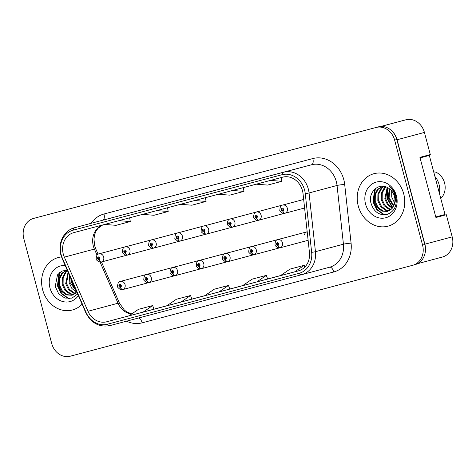 <?xml version="1.0" encoding="UTF-8"?>
<svg xmlns="http://www.w3.org/2000/svg" width="476" height="476" viewBox="0 0 476 476"><rect width="100%" height="100%" fill="white"/><g stroke="black" fill="none" stroke-linecap="round" stroke-linejoin="round"><path stroke-width="0.71" d="M442.382 257.04L417.44 263.716L442.359 257.046A16.975 14.702 -105 0 0 442.382 257.04A16.975 14.702 -105 0 0 452.2 236.87L446.31 214.724L435.921 217.508L419.921 157.36L430.304 154.575L424.413 132.435A16.975 14.702 -105 0 0 405.838 119.803L380.616 126.497M446.31 214.724L435.915 217.484M424.425 255.422A16.975 14.702 -105 0 0 424.872 244.188L397.079 139.748A16.975 14.702 -105 0 0 391.111 130.216M176.465 266.53A4.242 3.677 -105 0 0 175.882 266.631A4.242 3.677 -105 0 0 175.329 266.834M202.705 259.563A4.242 3.677 -105 0 0 202.121 259.664A4.242 3.677 -105 0 0 201.568 259.866M228.938 252.595A4.242 3.677 -105 0 0 228.355 252.696A4.242 3.677 -105 0 0 227.802 252.899M255.178 245.628A4.242 3.677 -105 0 0 254.595 245.729A4.242 3.677 -105 0 0 254.041 245.931M281.417 238.66A4.242 3.677 -105 0 0 280.834 238.762A4.242 3.677 -105 0 0 280.281 238.964M307.187 231.764A4.242 3.677 -105 0 0 307.074 231.794A4.242 3.677 -105 0 0 304.515 234.823M150.226 273.498A4.242 3.677 -105 0 0 149.642 273.599A4.242 3.677 -105 0 0 149.089 273.801M155.081 238.958A4.242 3.677 -105 0 0 154.498 239.053A4.242 3.677 -105 0 0 153.944 239.261M181.32 231.99A4.242 3.677 -105 0 0 180.737 232.086A4.242 3.677 -105 0 0 180.184 232.294M207.56 225.023A4.242 3.677 -105 0 0 206.977 225.124A4.242 3.677 -105 0 0 206.423 225.326M233.793 218.056A4.242 3.677 -105 0 0 233.21 218.157A4.242 3.677 -105 0 0 232.657 218.359M260.033 211.088A4.242 3.677 -105 0 0 259.45 211.189A4.242 3.677 -105 0 0 258.896 211.392M286.272 204.121A4.242 3.677 -105 0 0 285.689 204.222A4.242 3.677 -105 0 0 285.136 204.424M128.841 245.925A4.242 3.677 -105 0 0 128.264 246.021A4.242 3.677 -105 0 0 127.705 246.229M42.644 289.777A27.162 23.52 -105 0 0 72.4 309.977A27.162 23.52 -105 0 0 82.098 304.206A27.162 23.52 -105 0 1 72.4 309.977A27.162 23.52 -105 0 1 42.644 289.777A27.162 23.52 -105 0 1 58.358 257.504A27.162 23.52 -105 0 0 42.644 289.777M358.255 205.971A27.162 23.52 -105 0 0 388.011 226.171A27.162 23.52 -105 0 0 403.725 193.899A27.162 23.52 -105 0 0 373.963 173.698A27.162 23.52 -105 0 0 358.255 205.971A27.162 23.52 -105 0 0 388.011 226.171A27.162 23.52 -105 0 0 403.725 193.899A27.162 23.52 -105 0 0 373.963 173.698A27.162 23.52 -105 0 0 358.255 205.971M63.296 254.16A18.106 15.678 75 0 1 73.768 232.645A18.106 15.678 75 0 1 73.798 232.639L282.655 177.173A18.106 15.678 75 0 1 303.045 193.75L309.442 252.464A18.106 15.678 75 0 1 298.392 270.88A18.106 15.678 75 0 1 298.363 270.892L106.743 321.77A18.106 15.678 75 0 1 87.971 311.274L64.337 257.135A18.106 15.678 75 0 1 63.296 254.16M61.166 254.725A20.652 17.886 -105 0 0 62.35 258.117L85.983 312.262A20.652 17.886 -105 0 0 107.397 324.233L299.017 273.349A20.652 17.886 -105 0 0 311.655 252.334L305.259 193.619A20.652 17.886 -105 0 0 282 174.716L73.143 230.176A20.652 17.886 -105 0 0 61.166 254.725M412.775 265.257L414.911 264.686A16.975 14.702 -105 0 0 414.935 264.68A16.975 14.702 -105 0 0 424.753 244.509L396.817 139.528A16.975 14.702 -105 0 0 378.247 126.896L35.831 217.818A16.975 14.702 -105 0 0 35.807 217.824A16.975 14.702 -105 0 0 35.777 217.835M269.208 176.043L254.999 179.815A4.528 2.261 75.1 0 1 255.005 179.815M217.115 189.876L231.324 186.104A4.528 2.261 75.1 0 0 231.318 186.104L217.115 189.876A4.528 2.261 75.1 0 0 217.11 189.876L231.318 186.104M117.655 216.288L103.447 220.061A4.528 2.261 75.1 0 0 103.447 220.061L117.655 216.288L103.447 220.061M155.545 206.227L141.336 209.999M193.435 196.166A4.528 2.261 75.1 0 0 193.429 196.166L179.226 199.938A4.528 2.261 75.1 0 0 179.22 199.938L193.429 196.166L179.226 199.938M61.517 256.921A27.162 23.52 -105 0 0 58.358 257.504A27.162 23.52 -105 0 1 61.517 256.921M394.634 140.111A16.975 14.702 -105 0 0 376.058 127.479L33.641 218.407A16.975 14.702 -105 0 0 33.617 218.413A16.975 14.702 -105 0 0 23.8 238.583L51.735 343.565A16.975 14.702 -105 0 0 70.305 356.197L412.722 265.275A16.975 14.702 -105 0 0 412.752 265.269A16.975 14.702 -105 0 0 422.569 245.098L394.634 140.111L396.817 139.528M294.698 271.844L304.212 265.328L290.003 269.101L280.489 275.616L299.208 270.636M181.035 302.022L191.858 299.13L190.543 295.513L176.334 299.285L166.826 305.8L181.035 302.022L190.543 295.513M143.145 312.083L153.968 309.186L152.653 305.574L138.445 309.346L128.936 315.856L143.145 312.083L152.653 305.574M256.808 281.905L280.596 275.545L267.625 278.984L266.322 275.39L252.113 279.162L242.599 285.677L256.808 281.905L266.322 275.39M218.918 291.966L229.854 289.039L228.432 285.451L214.224 289.224L204.716 295.739L218.918 291.966L228.432 285.451M180.446 204.317L191.87 205.204L206.078 201.431L205.424 197.683M194.654 200.545L206.078 201.431M142.556 214.379L153.98 215.265L168.189 211.493L167.534 207.744M156.765 210.606L168.189 211.493M104.666 224.44L116.09 225.326L130.299 221.554L129.65 217.806M118.875 220.668L130.299 221.554M218.335 194.256L229.759 195.142L243.968 191.37L243.313 187.621M232.544 190.483L243.968 191.37M256.225 184.194L267.643 185.081L281.851 181.308L281.203 177.56M270.428 180.422L281.851 181.308M304.212 265.328L304.836 267.054M126.789 255.201L101.364 262.008A2.826 1.416 -107.8 0 1 99.163 259.67A1.416 1.226 -105 0 0 98.389 256.951A1.416 1.226 -105 0 0 99.062 259.694L98.877 258.867A0.565 0.488 75 0 1 98.603 257.772A0.565 0.488 75 0 1 98.919 258.855L98.877 258.867M99.062 259.694A2.826 1.41 78 0 0 101.013 262.097A2.826 1.41 78 0 0 101.055 262.092L101.334 262.014M98.919 258.855L99.163 259.67M148.173 282.774L122.743 289.581A2.826 1.416 -107.8 0 1 120.547 287.242A1.416 1.226 -105 0 0 119.768 284.523A1.416 1.226 -105 0 0 120.446 287.272L120.255 286.445A0.565 0.488 75 0 1 119.988 285.344A0.565 0.488 75 0 1 120.297 286.433L120.255 286.445M120.446 287.272A2.826 1.41 78 0 0 122.397 289.67A2.826 1.41 78 0 0 122.433 289.664L122.713 289.587M120.297 286.433L120.547 287.242M153.028 248.234L127.598 255.041A2.826 1.416 -107.8 0 1 125.402 252.702A1.416 1.226 -105 0 0 124.623 249.983A1.416 1.226 -105 0 0 125.301 252.726L125.111 251.899A0.565 0.488 75 0 1 124.843 250.804A0.565 0.488 75 0 1 125.152 251.887L125.111 251.899M125.301 252.726A2.826 1.41 78 0 0 127.253 255.13A2.826 1.41 78 0 0 127.288 255.124L127.568 255.047M125.152 251.887L125.402 252.702M179.262 241.267L153.837 248.073A2.826 1.416 -107.8 0 1 151.642 245.735A1.416 1.226 -105 0 0 150.862 243.016A1.416 1.226 -105 0 0 151.541 245.759L151.35 244.932A0.565 0.488 75 0 1 151.082 243.837A0.565 0.488 75 0 1 151.392 244.92L151.35 244.932M151.541 245.759A2.826 1.41 78 0 0 153.492 248.163A2.826 1.41 78 0 0 153.528 248.157L153.808 248.079M151.392 244.92L151.642 245.735M205.501 234.299L180.077 241.106A2.826 1.416 -107.8 0 1 177.881 238.768A1.416 1.226 -105 0 0 177.102 236.048A1.416 1.226 -105 0 0 177.774 238.791L177.59 237.964A0.565 0.488 75 0 1 177.316 236.87A0.565 0.488 75 0 1 177.631 237.958L177.881 238.768M177.774 238.791A2.826 1.41 78 0 0 179.732 241.195A2.826 1.41 78 0 0 179.767 241.189L180.047 241.112M231.741 227.332L206.31 234.138A2.826 1.416 -107.8 0 1 204.115 231.8A1.416 1.226 -105 0 0 203.335 229.081A1.416 1.226 -105 0 0 204.014 231.83L203.823 230.997A0.565 0.488 75 0 1 203.555 229.902A0.565 0.488 75 0 1 203.865 230.991L203.823 230.997M204.014 231.83A2.826 1.41 78 0 0 205.965 234.228A2.826 1.41 78 0 0 206.001 234.222L206.286 234.144M203.865 230.991L204.115 231.8M76.63 292.085L71.894 288.51L69.163 282.708L69.466 275.265M76.517 291.407L70.031 282.476L69.978 276.425M75.166 293.561L73.316 293.073L68.484 289.515L65.694 283.636L68.104 272.147M75.547 293.24L74.185 292.841L69.347 289.283L66.563 283.404L68.371 272.754M73.584 294.59L69.847 294.001L65.01 290.443L62.219 284.565L62.302 277.925L65.307 272.284L67.396 270.517M73.988 294.37L70.71 293.769L65.878 290.211L63.088 284.333L63.171 277.692L66.17 272.052L67.527 270.808M76.749 291.943L71.894 295.239L66.372 294.93L61.541 291.371L58.75 285.493L58.828 278.853L61.832 273.212L67.122 270.035M72.328 295.114L67.241 294.698L62.41 291.139L59.619 285.261L59.696 278.621L62.701 272.98L67.187 270.041L61.779 271.136L57.531 274.819L55.228 286.433L58.691 293.787L64.909 298.071L71.906 298.131L77.653 294.019M65.2 265.483A18.451 15.976 -105 0 0 49.938 287.843A18.451 15.976 -105 0 0 62.653 301.504A18.451 15.976 -105 0 0 78.367 295.65M70.073 298.547L67.997 297.982L61.606 293.359L57.882 285.719L59.756 272.439M76.005 290.235L71.763 282L71.364 279.614M69.407 298.619L67.562 298.095L61.172 293.478L57.447 285.838L59.024 273.087M76.446 291.247L71.329 282.119L70.847 278.418M440.621 197.915L442.382 196.618A15.559 13.477 -105 0 0 444.572 182.945A15.559 13.477 -105 0 0 435.873 172.157L433.707 171.913M439.413 193.375A18.106 15.678 -105 0 0 439.05 184.426A18.106 15.678 -105 0 0 434.915 176.471M394.61 203.05L391.718 197.04L391.671 190.941M393.539 206.191L388.243 197.968L389.291 188.68M393.825 205.525L389.112 197.736L389.85 189.115M392.242 208.28L387.506 204.698L384.775 198.897L387.184 187.413M392.587 207.828L388.172 204.21L385.643 198.665L387.69 187.675M390.778 209.755L388.928 209.267L384.09 205.703L381.306 199.831L381.383 193.191L384.388 187.544L385.292 186.669M391.159 209.428L389.796 209.035L384.959 205.471L382.168 199.599L382.252 192.958L385.744 186.812M389.195 210.785L385.459 210.196L380.622 206.632L377.831 200.759L377.914 194.119L380.919 188.478L383.656 186.318M389.6 210.565L386.322 209.964L381.49 206.4L378.7 200.527L378.777 193.887L381.782 188.246L384.031 186.378M394.051 204.936C395.068 202.199 395.193 199.343 394.431 196.362C393.372 192.631 391.296 189.835 388.214 187.978C379.188 181.886 368.138 191.893 370.84 202.627C373.523 211.57 378.819 215.545 386.714 214.545C394.057 211.915 397.162 206.043 396.032 196.933L395.806 195.999C394.687 191.953 392.569 188.704 389.457 186.247C392.402 189.008 394.289 192.322 395.104 196.183C395.729 199.498 395.377 202.419 394.051 204.936L392.111 208.434L387.506 211.433L381.984 211.124L377.153 207.566L374.362 201.687L374.439 195.047L377.444 189.406L382.734 186.229M387.94 211.302L382.853 210.892L378.021 207.334L375.231 201.455L375.308 194.815L378.313 189.174L382.811 186.229M365.544 204.037A18.451 15.976 -105 0 0 385.733 217.764A18.451 15.976 -105 0 0 396.431 195.832A18.451 15.976 -105 0 0 376.248 182.106A18.451 15.976 -105 0 0 365.544 204.037M385.685 214.741L383.608 214.176L377.218 209.553L373.493 201.913L375.368 188.627M392.76 207.572L387.375 198.195L387.91 187.8M385.019 214.813L383.174 214.289L376.784 209.666L373.059 202.026L374.636 189.275M392.355 207.72L386.94 198.314L387.428 188.062M420.064 157.901L429.316 155.426L445.03 214.48L435.778 216.955M420.058 157.883L429.316 155.426M174.406 275.806L148.982 282.613A2.826 1.416 -107.8 0 1 146.786 280.275A1.416 1.226 -105 0 0 146.007 277.556A1.416 1.226 -105 0 0 146.685 280.305L146.495 279.477A0.565 0.488 75 0 1 146.227 278.377A0.565 0.488 75 0 1 146.537 279.466L146.495 279.477M146.685 280.305A2.826 1.41 78 0 0 148.637 282.702A2.826 1.41 78 0 0 148.673 282.696L148.952 282.619M146.537 279.466L146.786 280.275M200.646 268.839L175.222 275.646A2.826 1.416 -107.8 0 1 173.026 273.307A1.416 1.226 -105 0 0 172.247 270.588A1.416 1.226 -105 0 0 172.919 273.337L172.734 272.51A0.565 0.488 75 0 1 172.461 271.409A0.565 0.488 75 0 1 172.776 272.498L172.734 272.51M172.919 273.337A2.826 1.41 78 0 0 174.876 275.735A2.826 1.41 78 0 0 174.912 275.729L175.192 275.652M172.776 272.498L173.026 273.307M226.885 261.871L201.455 268.678A2.826 1.416 -107.8 0 1 199.26 266.34A1.416 1.226 -105 0 0 198.48 263.621A1.416 1.226 -105 0 0 199.158 266.37L198.974 265.543A0.565 0.488 75 0 1 198.7 264.442A0.565 0.488 75 0 1 199.01 265.531L199.26 266.34M199.158 266.37A2.826 1.41 78 0 0 201.11 268.767A2.826 1.41 78 0 0 201.146 268.761L201.431 268.684M257.974 220.364L232.55 227.171A2.826 1.416 -107.8 0 1 230.354 224.833A1.416 1.226 -105 0 0 229.575 222.113A1.416 1.226 -105 0 0 230.253 224.862L230.063 224.029A0.565 0.488 75 0 1 229.795 222.935A0.565 0.488 75 0 1 230.104 224.023L230.063 224.029M230.253 224.862A2.826 1.41 78 0 0 232.205 227.26A2.826 1.41 78 0 0 232.24 227.254L232.52 227.177M230.104 224.023L230.354 224.833M284.214 213.397L258.789 220.204A2.826 1.416 -107.8 0 1 256.594 217.865A1.416 1.226 -105 0 0 255.814 215.146A1.416 1.226 -105 0 0 256.487 217.895L256.302 217.062A0.565 0.488 75 0 1 256.029 215.967A0.565 0.488 75 0 1 256.344 217.056L256.302 217.062M256.487 217.895A2.826 1.41 78 0 0 258.444 220.293A2.826 1.41 78 0 0 258.48 220.287L258.76 220.209M256.344 217.056L256.594 217.865M304.598 207.994L285.029 213.236A2.826 1.416 -107.8 0 1 282.827 210.898A1.416 1.226 -105 0 0 282.054 208.179A1.416 1.226 -105 0 0 282.726 210.927L282.542 210.1A0.565 0.488 75 0 1 282.268 209A0.565 0.488 75 0 1 282.583 210.089L282.542 210.1M282.726 210.927A2.826 1.41 78 0 0 284.678 213.325A2.826 1.41 78 0 0 284.719 213.319L284.999 213.242M282.583 210.089L282.827 210.898M253.119 254.904L227.695 261.711A2.826 1.416 -107.8 0 1 225.499 259.372A1.416 1.226 -105 0 0 224.72 256.653A1.416 1.226 -105 0 0 225.398 259.402L225.207 258.575A0.565 0.488 75 0 1 224.94 257.474A0.565 0.488 75 0 1 225.249 258.563L225.207 258.575M225.398 259.402A2.826 1.41 78 0 0 227.35 261.806A2.826 1.41 78 0 0 227.385 261.794L227.665 261.717M225.249 258.563L225.499 259.372M279.358 247.936L253.934 254.743A2.826 1.416 -107.8 0 1 251.739 252.405A1.416 1.226 -105 0 0 250.959 249.686A1.416 1.226 -105 0 0 251.631 252.435L251.447 251.608A0.565 0.488 75 0 1 251.173 250.507A0.565 0.488 75 0 1 251.489 251.596L251.447 251.608M251.631 252.435A2.826 1.41 78 0 0 253.589 254.838A2.826 1.41 78 0 0 253.625 254.827L253.904 254.755M251.489 251.596L251.739 252.405M308.115 240.297L280.174 247.776A2.826 1.416 -107.8 0 1 277.972 245.438A1.416 1.226 -105 0 0 277.199 242.718A1.416 1.226 -105 0 0 277.871 245.467L277.686 244.64A0.565 0.488 75 0 1 277.413 243.539A0.565 0.488 75 0 1 277.728 244.628L277.686 244.64M277.871 245.467A2.826 1.41 78 0 0 279.823 247.871A2.826 1.41 78 0 0 279.864 247.859L280.144 247.788M277.728 244.628L277.972 245.438M424.413 132.435L397.079 139.748M405.838 119.803L380.877 126.485M452.2 236.87L424.872 244.188M102.614 224.981A18.106 15.678 -105 0 0 93.355 246.11A18.106 15.678 -105 0 0 94.397 249.085L97.033 255.118M91.196 223.292A28.292 24.502 75 0 1 103.97 214.016L312.833 158.556A5.658 2.826 -104.9 0 1 311.554 164.755L102.691 220.215A22.634 19.599 -105 0 0 102.661 220.221A22.634 19.599 -105 0 0 102.626 220.233M312.833 158.556A28.292 24.502 75 0 1 343.785 179.607A28.292 24.502 75 0 1 344.689 184.45L351.086 243.165A28.292 24.502 75 0 1 333.777 271.951L142.151 322.835A28.292 24.502 75 0 1 126.58 321.181M305.259 193.619A5.658 0.494 -6.2 0 0 309.055 192.958L337.044 185.467A22.634 19.599 -105 0 0 336.318 181.594A22.634 19.599 -105 0 0 311.554 164.755L283.571 172.247A22.634 19.599 75 0 1 309.055 192.958L315.451 251.679A22.634 19.599 75 0 1 301.641 274.7A22.634 19.599 75 0 1 301.605 274.706L109.98 325.59A5.658 2.826 -104.9 0 1 107.397 324.233M73.143 230.176A5.658 2.826 75.1 0 1 74.708 227.706A22.634 19.599 75 0 0 74.678 227.712C64.016 230.259 57.483 243.26 60.851 254.803L62.106 258.403A5.658 0.488 -23.6 0 1 62.35 258.117M299.017 273.349A5.658 2.826 75.1 0 0 301.605 274.706L329.624 267.209A22.634 19.599 -105 0 0 343.44 244.188L337.044 185.467A5.658 0.494 173.8 0 1 344.689 184.45M311.655 252.334A5.658 0.494 -6.2 0 0 315.451 251.679L343.44 244.188A5.658 0.494 173.8 0 1 351.086 243.165M62.106 258.403L85.739 312.548A5.658 0.488 -23.6 0 1 85.983 312.262M282 174.716A5.658 2.826 -104.9 0 1 283.571 172.247L102.691 220.215A5.658 2.826 -104.9 0 0 103.97 214.016M376.058 127.479L378.247 126.896M422.569 245.098L424.753 244.509M301.671 274.688L329.588 267.214A22.634 19.599 -105 0 0 329.624 267.209M138.373 318.051A5.658 2.826 -104.9 0 1 142.151 322.835M329.6 267.214A5.658 2.826 -104.9 0 1 333.777 271.951M64.337 257.135L94.397 249.085A10.186 0.875 156.4 0 1 95.789 248.954L98.098 254.232M87.971 311.274L118.03 303.23A18.106 15.678 -105 0 0 131.543 314.071M100.115 262.181L118.03 303.23A10.186 0.875 156.4 0 1 119.422 303.093L124.379 310.09L126.794 311.923L131.792 313.904M106.743 321.77L129.002 315.814M153.962 309.168L166.933 305.723L153.962 309.168M191.846 299.106L204.823 295.661L191.846 299.106M229.735 289.045L242.706 285.6L229.735 289.045M128.264 246.021L99.02 253.851A4.242 3.677 75 0 1 103.667 257.004A4.242 3.677 75 0 1 101.364 262.008M149.642 273.599L120.404 281.423A4.242 3.677 75 0 1 125.051 284.583A4.242 3.677 75 0 1 122.743 289.581M154.498 239.053L125.259 246.883A4.242 3.677 75 0 1 129.906 250.043A4.242 3.677 75 0 1 127.598 255.041M180.737 232.086L151.493 239.916A4.242 3.677 75 0 1 156.146 243.075A4.242 3.677 75 0 1 153.837 248.073M206.977 225.124L177.732 232.948A4.242 3.677 75 0 1 182.379 236.108A4.242 3.677 75 0 1 180.077 241.106M233.21 218.157L203.972 225.981A4.242 3.677 75 0 1 208.619 229.14A4.242 3.677 75 0 1 206.31 234.138M175.882 266.631L146.638 274.456A4.242 3.677 75 0 1 151.291 277.615A4.242 3.677 75 0 1 148.982 282.613M202.121 259.664L172.877 267.494A4.242 3.677 75 0 1 177.53 270.648A4.242 3.677 75 0 1 175.222 275.646M228.355 252.696L199.117 260.527A4.242 3.677 75 0 1 203.764 263.68A4.242 3.677 75 0 1 201.455 268.678M259.45 211.189L230.205 219.014A4.242 3.677 75 0 1 234.858 222.173A4.242 3.677 75 0 1 232.55 227.171M285.689 204.222L256.445 212.046A4.242 3.677 75 0 1 261.098 215.206A4.242 3.677 75 0 1 258.789 220.204M303.67 199.462L282.685 205.079A4.242 3.677 75 0 1 287.331 208.238A4.242 3.677 75 0 1 285.029 213.236M254.595 245.729L225.356 253.559A4.242 3.677 75 0 1 230.003 256.713A4.242 3.677 75 0 1 227.695 261.711M280.834 238.762L251.59 246.592A4.242 3.677 75 0 1 256.243 249.745A4.242 3.677 75 0 1 253.934 254.743M307.074 231.794L277.829 239.624A4.242 3.677 75 0 1 282.476 242.778A4.242 3.677 75 0 1 280.174 247.776M85.739 312.548C91.19 323.156 99.27 327.506 109.98 325.59L301.605 274.706M412.752 265.269L414.935 264.68M74.678 227.712L102.661 220.221M101.477 261.978L119.422 303.093M95.789 248.954L94.676 245.753L93.956 238.964L94.795 234.15L95.962 231.306L97.996 228.307L102.733 224.952M99.02 253.851C97.241 253.934 96.301 255.648 96.2 258.992C95.759 259.283 96.699 260.289 99.014 261.996L101.013 262.097M120.404 281.423C118.619 281.506 117.679 283.22 117.584 286.57C117.144 286.861 118.078 287.861 120.398 289.575L122.397 289.67M125.259 246.883C123.474 246.967 122.534 248.68 122.439 252.024C121.999 252.316 122.933 253.321 125.253 255.029L127.253 255.13M151.493 239.916C149.714 239.999 148.774 241.713 148.673 245.057C148.232 245.348 149.172 246.354 151.487 248.061L153.492 248.163M177.732 232.948C175.953 233.032 175.013 234.745 174.912 238.089C174.472 238.381 175.412 239.386 177.726 241.094L179.732 241.195M203.972 225.981C202.187 226.064 201.247 227.778 201.152 231.122C200.711 231.413 201.651 232.419 203.966 234.127L205.965 234.228M146.638 274.456C144.859 274.539 143.919 276.253 143.817 279.602C143.383 279.894 144.317 280.894 146.632 282.607L148.637 282.702M172.877 267.494C171.098 267.571 170.158 269.285 170.057 272.635C169.617 272.926 170.557 273.926 172.871 275.64L174.876 275.735M199.117 260.527C197.332 260.61 196.392 262.324 196.296 265.667C195.856 265.959 196.796 266.959 199.111 268.672L201.11 268.767M230.205 219.014C228.426 219.097 227.486 220.81 227.385 224.154C226.951 224.446 227.885 225.451 230.2 227.159L232.205 227.26M256.445 212.046C254.666 212.129 253.726 213.843 253.625 217.187C253.184 217.478 254.125 218.484 256.439 220.198L258.444 220.293M282.685 205.079C280.905 205.162 279.965 206.876 279.864 210.219C279.424 210.511 280.364 211.517 282.679 213.23L284.678 213.325M225.356 253.559C223.571 253.643 222.631 255.356 222.53 258.7C222.096 258.992 223.03 259.991 225.35 261.705L227.35 261.806M251.59 246.592C249.811 246.675 248.871 248.389 248.769 251.733C248.329 252.024 249.269 253.024 251.584 254.737L253.589 254.838M277.829 239.624C276.05 239.708 275.11 241.421 275.009 244.765C274.569 245.057 275.509 246.056 277.823 247.77L279.823 247.871"/></g></svg>
